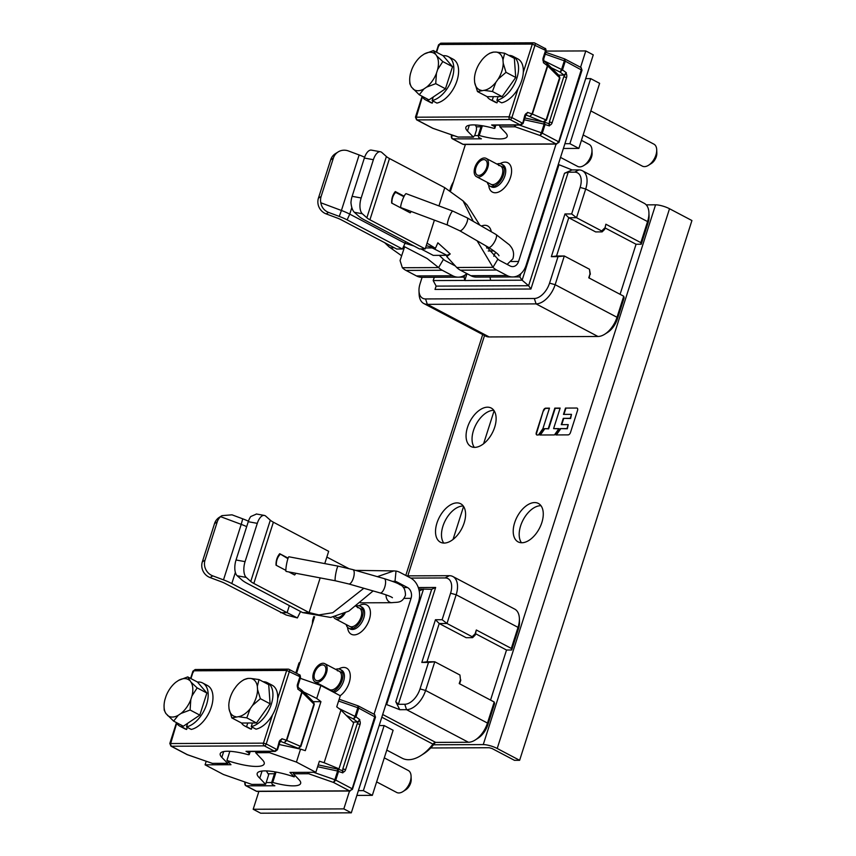<?xml version="1.0" encoding="UTF-8"?>
<svg xmlns="http://www.w3.org/2000/svg" width="856" height="856" viewBox="0 0 856 856"><rect width="100%" height="100%" fill="white"/><g stroke="black" fill="none" stroke-linecap="round" stroke-linejoin="round"><path stroke-width="1.28" d="M640.844 242.644L641.24 244.228L647.96 223.181A16.553 9.566 -62.2 0 0 649.051 216.033L648.923 212.663A20.694 11.963 -62.2 0 0 644.258 203.332L582.39 170.74A20.694 11.963 117.8 0 1 585.697 188.994L576.527 217.713L601.704 230.97L602.132 231.88L604.689 229.355L605.877 224.219L640.844 242.644L647.564 221.586A20.694 11.963 -62.2 0 0 648.923 212.663M641.24 244.228L636.062 244.249L605.139 227.964M604.689 229.355L605.877 224.219M604.657 228.049L601.704 230.97M602.132 231.88L595.658 231.912L568.759 217.745L576.527 217.713L571.658 213.936L580.122 187.432A16.553 9.566 117.8 0 0 574.644 172.163L578.859 169.916A20.694 11.963 117.8 0 1 582.39 170.74M556.539 256.019L551.35 256.661L558.026 256.639L564.307 255.987L556.539 256.019L568.759 217.745L564.981 213.957L571.658 213.936M620.086 294.314L636.062 244.249M551.35 256.661L564.981 213.957M423.784 303.516L485.652 336.108A20.694 11.963 -62.2 0 0 489.183 336.943L597.959 336.483A20.694 11.963 -62.2 0 0 604.743 334.225A20.694 11.963 -62.2 0 0 617.015 317.287L623.735 296.24L588.768 277.815L589.987 273.984L589.484 269.255L564.307 255.987L555.148 284.695A20.694 11.963 117.8 0 1 536.081 303.891L427.315 304.34A20.694 11.963 117.8 0 1 423.784 303.516A20.694 11.963 117.8 0 1 419.119 294.186L418.991 290.815A16.553 9.566 117.8 0 1 420.082 283.678L422.104 277.323M558.026 256.639L549.563 283.133A16.553 9.566 117.8 0 1 534.315 298.487L425.55 298.947A16.553 9.566 117.8 0 1 418.991 290.815M589.153 278.018L589.987 273.984M589.484 269.255L590.351 274.273M604.743 334.225L607.6 332.428A16.553 9.566 -62.2 0 0 617.411 318.881L624.131 297.824L623.735 296.24M449.785 190.61L450.63 187.967A16.553 9.566 117.8 0 1 453.509 181.75M434.238 277.28L433.179 280.575L434.324 277.28M458.912 277.162L464.113 277.141L464.722 275.215M513.29 276.927L519.795 276.905L520.812 273.717M490.017 277.044L490.595 280.34L522.117 280.201L519.795 276.905M490.595 280.34L464.776 280.533L464.113 277.141M464.701 280.447L433.179 280.575L436.164 286.107L528.601 285.722L530.923 289.018L568.223 172.195L574.644 172.163M564.511 173.254L572.076 169.937L558.989 164.705L522.117 280.201L528.601 285.722L564.511 173.254L568.223 172.195M436.164 286.107L435.009 289.424L530.923 289.018M436.1 285.99L435.009 289.424M572.076 169.937L578.859 169.916M558.989 164.705L558.251 164.534M466.969 273.663L464.776 280.533M312.333 623.992L312.633 620.247L313.521 620.247M312.633 620.247L313.799 616.577M475.155 635.131L475.112 633.825L472.17 636.746L472.598 637.656L475.155 635.131L476.332 629.995L511.31 648.42L511.706 650.004L506.527 650.025L490.542 700.09M511.706 650.004L518.426 628.946A16.553 9.566 -62.2 0 0 519.506 621.809L519.378 618.439A20.694 11.963 -62.2 0 0 514.724 609.108L452.856 576.516A20.694 11.963 117.8 0 1 456.162 594.77L446.993 623.489L472.17 636.746M386.773 750.113L402.17 758.223A37.257 21.528 -62.2 0 0 408.537 759.711A37.257 21.528 -62.2 0 0 420.756 755.645L423.602 753.836A33.117 19.132 -62.2 0 0 434.441 743.607A8.282 4.783 117.8 0 1 435.49 742.409M420.756 755.645A37.257 21.528 -62.2 0 0 432.943 744.132A4.141 2.397 117.8 0 1 434.302 742.848A4.141 2.397 117.8 0 1 435.661 742.398L468.414 742.259A20.694 11.963 -62.2 0 0 475.208 740.001L478.055 738.193A16.553 9.566 -62.2 0 0 487.877 724.658L494.597 703.6L494.201 702.016L459.223 683.591L460.453 679.76L459.95 675.031L460.453 679.76M427.005 661.795L421.815 662.437L428.492 662.416L434.773 661.763L427.005 661.795L439.224 623.521L466.124 637.688L472.598 637.656M475.594 633.729L506.527 650.025M421.815 662.437L435.447 619.733L442.124 619.712L446.993 623.489L439.224 623.521L435.447 619.733M459.95 675.031L434.773 661.763L425.603 690.471A20.694 11.963 117.8 0 1 406.547 709.667L399.773 709.699L395.793 701.76L431.692 589.303L435.651 587.462L418.295 587.537M428.492 662.416L420.029 688.909A16.553 9.566 117.8 0 1 404.781 704.263L398.361 704.295L435.651 587.462M475.208 740.001A20.694 11.963 -62.2 0 0 487.471 723.063L494.201 702.016M459.619 683.794L460.817 680.038M385.938 704.295L399.773 709.699M419.322 591.646L419.173 590.811M386.677 704.467L423.549 588.971L419.59 590.811M418.755 588.992L431.692 589.303M295.823 672.902L299.001 662.951L300.092 662.33M299.889 662.94L299.001 662.951M410.773 578.078L445.109 577.939A16.553 9.566 117.8 0 1 450.577 593.208L442.124 619.712M398.361 704.295L395.793 701.76M406.568 575.863L449.314 575.692A20.694 11.963 117.8 0 1 452.856 576.516M511.31 648.42L518.03 627.362A20.694 11.963 -62.2 0 0 519.378 618.439M475.112 633.825L476.332 629.995M580.571 67.282L585.793 50.932L593.262 54.87L526.055 265.414A18.629 14.531 -90.2 0 1 512.68 276.948A18.629 14.531 -90.2 0 1 507.105 275.546L496.641 270.036A20.694 16.146 -90.2 0 1 492.981 267.35L497.871 259.122A10.347 8.068 89.8 0 0 499.701 260.47L510.155 265.981A8.282 6.463 89.8 0 0 512.637 266.601A8.282 6.463 89.8 0 0 518.576 261.476L556.1 143.947M450.224 253.965L446.939 255.313L432.162 247.908L435.426 248.304L437.876 242.815L450.224 253.965L446.768 256.586L456.73 267.5L492.981 267.35L477.102 240.782M473.293 221.383L463.043 200.871L444.767 187.667L389.48 158.531A12.423 2.975 17.7 0 1 386.409 156.53L381.872 152.496A12.423 5.724 -79.7 0 0 380.439 151.769A12.423 5.724 -79.7 0 0 373.387 159.698L364.356 158.05A12.423 5.724 100.3 0 1 371.408 150.121L380.439 151.769M497.871 259.122L485.587 245.683M479.799 225.128L467.012 204.873L463.043 200.871M435.426 248.304L427.048 243.168L434.399 220.131M438.946 205.922L444.767 187.667M446.768 256.586L446.939 255.313M421.013 248.936L433.232 255.366L446.575 255.313M432.162 247.908L425.528 247.94M433.5 247.619L426.256 245.651M364.356 158.05L352.137 196.324A12.423 5.724 100.3 0 0 350.949 202.647C351.409 207.312 352.554 210.533 354.373 212.299L358.899 216.333A21.528 5.168 17.7 0 0 364.228 219.81L419.515 248.936L425.218 248.914L427.048 243.168M354.373 212.299L362.323 213.754L366.85 217.777A12.423 2.975 -162.3 0 0 369.92 219.789L425.218 248.914M362.323 213.754A12.423 5.724 -79.7 0 1 361.168 197.971L373.387 159.698M404.139 196.227L395.312 191.573A14.285 11.139 89.8 0 0 392.455 196.773A14.285 11.139 89.8 0 0 391.652 203.054L410.217 212.844A14.285 11.139 89.8 0 0 411.244 211.486M408.783 210.565A12.423 9.684 -90.2 0 1 407.927 211.635M395.312 191.573L395.665 192.375A12.423 9.684 -90.2 0 0 392.637 197.49A12.423 9.684 -90.2 0 0 391.952 203.214M403.893 196.709L395.665 192.375M456.73 267.5A20.694 16.146 89.8 0 0 460.389 270.186L470.843 275.696A18.629 14.531 89.8 0 0 476.418 277.098L512.68 276.948M455.285 265.949L445.313 260.695A10.347 8.068 89.8 0 1 443.483 259.347L438.593 267.575L402.341 267.725A20.694 16.146 89.8 0 0 406.001 270.421L416.465 275.932A18.629 14.531 89.8 0 0 422.04 277.323L458.292 277.173A18.629 14.531 -90.2 0 1 452.717 275.771L442.252 270.261A20.694 16.146 -90.2 0 1 438.593 267.575L427.101 258.491L403.668 246.271M466.82 273.578A18.629 14.531 -90.2 0 1 458.292 277.173M450.534 191.081L465.461 144.3M402.341 267.725L400.062 260.577L404.631 246.774M413.962 246.004L405.038 243.264L405.573 241.585M443.483 259.347L439.256 255.334M405.038 243.264L349.74 214.128L347.129 219.874L402.427 249.01L405.038 243.264M402.427 249.01L396.724 249.032L341.437 219.906A12.423 2.975 -162.3 0 0 336.9 217.906L326.179 213.904L328.554 212.406C324.253 210.651 321.674 207.441 320.829 202.776A12.423 11.813 -122.2 0 1 321.128 196.452L333.348 158.178A12.423 11.813 -122.2 0 1 338.152 151.929A12.423 11.813 -122.2 0 1 348.424 150.956L359.145 154.957A22.77 5.457 -162.3 0 1 364.624 157.237M338.152 151.929L335.456 153.62A12.423 11.813 57.8 0 0 330.651 159.869L318.432 198.153A12.423 11.813 57.8 0 0 326.179 213.904M328.554 212.406L339.265 216.407L341.426 210.469L320.829 202.776M339.265 216.407A21.528 5.168 17.7 0 1 347.129 219.874M359.145 154.957L341.426 210.469A22.77 5.457 17.7 0 1 349.74 214.128L351.837 207.569M546.203 51.093L585.793 50.932M496.972 164.074A12.423 7.18 117.8 0 1 499.326 163.603A12.423 7.18 117.8 0 1 501.445 164.095A12.423 7.18 117.8 0 1 502.804 176.753A12.423 7.18 117.8 0 1 491.997 186.565A12.423 7.18 117.8 0 1 489.878 186.073A12.423 7.18 117.8 0 1 487.332 182.392M498.716 165.508A10.347 5.981 117.8 0 1 500.482 165.925A10.347 5.981 117.8 0 1 501.605 176.475A10.347 5.981 117.8 0 1 492.607 184.65A10.347 5.981 117.8 0 1 490.841 184.233M314.634 616.759L296.583 673.308M258.887 791.404L253.183 809.262L260.652 813.2L351.302 812.826L418.509 602.282A18.629 14.531 -90.2 0 0 410.559 577.971L400.094 572.461A20.694 16.146 -90.2 0 0 396.018 571.07L393.846 570.909L377.378 576.666M300.574 611.516L297.374 617.936L286.086 614.972L225.342 583.567A12.423 2.975 -162.3 0 0 220.805 581.566L210.084 577.565L212.78 575.874L223.502 579.876A22.77 5.457 17.7 0 1 231.816 583.546L287.102 612.671L289.36 605.609M297.374 617.936L287.102 612.671L280.629 612.693M248.422 521.218A21.528 5.168 -162.3 0 0 242.73 518.832L232.008 514.831L221.971 515.644L220.613 516.671L241.221 524.364L242.73 518.832M246.689 526.633A22.77 5.457 -162.3 0 0 241.221 524.364L223.502 579.876M212.78 575.874A12.423 11.813 -122.2 0 1 205.033 560.124L217.253 521.839A12.423 11.813 -122.2 0 1 220.613 516.671M221.704 515.815L219.361 517.292A12.423 11.813 57.8 0 0 214.556 523.54L202.337 561.814A12.423 11.813 57.8 0 0 210.084 577.565M351.302 812.826L343.823 808.888L253.183 809.262M403.326 587.558L407.51 587.537A8.282 6.463 89.8 0 1 411.041 598.344L374.04 714.225M349.526 791.03L343.823 808.888M407.51 587.537L397.045 582.027A10.347 8.068 89.8 0 0 395.001 581.331L392.487 581.331M363.832 588.275L332.781 612.714L318.924 614.929L309.123 612.575L320.187 577.896M373.13 590.94L348.777 611.163L330.705 617.443L302.65 612.607L309.123 612.575L253.825 583.45A12.423 2.975 -162.3 0 1 250.755 581.449L270.314 520.191L265.777 516.168A12.423 5.724 -79.7 0 0 264.344 515.43A12.423 5.724 -79.7 0 0 257.292 523.358L245.073 561.643A12.423 5.724 -79.7 0 0 246.228 577.415L250.755 581.449M256.565 514.017L250.733 516.543A12.423 5.724 100.3 0 0 248.261 521.711L236.031 559.995A12.423 5.724 100.3 0 0 237.198 575.767L241.724 579.801A22.77 5.457 17.7 0 0 247.352 583.482L302.65 612.607M270.314 520.191A12.423 2.975 17.7 0 0 273.374 522.203L328.672 551.328L326.842 557.074L348.563 568.459M324.756 563.601L326.842 557.074M288.836 571.936L294.614 574.975A14.285 11.139 89.8 0 0 295.866 573.274M285.872 570.374L276.039 565.195A14.285 11.139 89.8 0 1 276.852 558.915A14.285 11.139 89.8 0 1 279.709 553.704L288.108 558.133M293.137 572.75A12.423 9.684 -90.2 0 1 292.324 573.766M279.709 553.704L287.926 558.658M276.338 565.345A12.423 9.684 -90.2 0 1 277.034 559.621A12.423 9.684 -90.2 0 1 280.062 554.517M356.663 605.952A12.423 7.18 117.8 0 1 358.183 605.738A12.423 7.18 117.8 0 1 360.301 606.241A12.423 7.18 117.8 0 1 361.649 618.899A12.423 7.18 117.8 0 1 350.842 628.711A12.423 7.18 117.8 0 1 348.724 628.208A12.423 7.18 117.8 0 1 346.177 624.527M326.19 688.32A12.423 7.18 117.8 0 1 326.018 687.689M335.659 669.381A12.423 7.18 117.8 0 1 338.013 668.9A12.423 7.18 117.8 0 1 340.132 669.403A12.423 7.18 117.8 0 1 341.961 680.83A12.423 7.18 117.8 0 1 332.417 691.605M357.573 607.653A10.347 5.981 117.8 0 1 359.338 608.07A10.347 5.981 117.8 0 1 360.462 618.62A10.347 5.981 117.8 0 1 351.463 626.795A10.347 5.981 117.8 0 1 349.687 626.378M337.403 670.815A10.347 5.981 117.8 0 1 339.169 671.232A10.347 5.981 117.8 0 1 340.303 681.783A10.347 5.981 117.8 0 1 331.293 689.957A10.347 5.981 117.8 0 1 329.528 689.54M452.824 211.1L406.161 193.681A7.447 1.241 110.5 0 0 403.272 198.068A7.447 1.241 110.5 0 0 400.95 207.644L447.613 225.064A7.447 1.241 -69.5 0 1 449.924 215.487A7.447 1.241 -69.5 0 1 452.824 211.1L467.087 217.799A7.447 2.418 120 0 1 466.552 223.288A7.447 2.418 120 0 1 459.64 230.703L488.562 247.395A7.447 2.418 -60 0 0 495.474 239.969A7.447 2.418 -60 0 0 496.009 234.48L509.416 244.859C510.807 246.635 515.291 250.904 512.851 258.844L507.148 264.397M338.163 566.148L288.932 556.785A7.447 0.931 100.8 0 0 286.867 562.692A7.447 0.931 100.8 0 0 286.15 571.423L335.37 580.785A7.447 0.931 -79.2 0 1 336.098 572.054A7.447 0.931 -79.2 0 1 338.163 566.148L352.875 569.625A7.447 2.836 106 0 1 353.87 576.259A7.447 2.836 106 0 1 348.767 583.952L380.139 592.951A7.447 2.836 -74 0 0 385.243 585.269A7.447 2.836 -74 0 0 384.248 578.635C393.632 581.641 398.736 583.621 399.559 584.573C403.379 585.729 405.348 589.27 405.487 595.198C402.074 603.673 397.323 601.886 391.888 602.699A7.447 5.81 -90.2 0 1 386.045 594.834M487.792 167.498A10.347 5.981 117.8 0 1 476.492 176.678A10.347 5.981 117.8 0 1 474.845 167.551A10.347 5.981 117.8 0 1 486.133 158.371A10.347 5.981 117.8 0 1 487.792 167.498M475.957 167.551A8.56 4.943 -62.2 0 0 477.327 175.095A8.56 4.943 -62.2 0 0 486.668 167.498A8.56 4.943 -62.2 0 0 485.299 159.954A8.56 4.943 -62.2 0 0 475.957 167.551M345.161 613.003A10.347 5.981 117.8 0 1 335.349 618.824A10.347 5.981 117.8 0 1 333.615 616.919M335.295 616.523A8.56 4.943 -62.2 0 0 336.183 617.24A8.56 4.943 -62.2 0 0 343.416 613.784M326.478 672.805A10.347 5.981 117.8 0 1 315.179 681.986A10.347 5.981 117.8 0 1 313.531 672.859A10.347 5.981 117.8 0 1 324.831 663.678A10.347 5.981 117.8 0 1 326.478 672.805M314.655 672.848A8.56 4.943 -62.2 0 0 316.014 680.402A8.56 4.943 -62.2 0 0 325.355 672.805A8.56 4.943 -62.2 0 0 323.985 665.262A8.56 4.943 -62.2 0 0 314.655 672.848M430.707 747.973L489.236 747.727L492.029 748.508L514.445 760.321L519.624 760.299L497.208 748.486A10.347 2.482 17.7 0 0 483.255 744.581L433.521 744.784M483.255 744.581L655.568 204.819A10.347 2.482 -162.3 0 1 669.52 208.736L691.926 220.538L519.624 760.299M655.568 204.819L646.227 204.862M436.956 523.037A21.732 12.562 -62.2 0 0 440.423 542.212A21.732 12.562 -62.2 0 0 464.145 522.93A21.732 12.562 -62.2 0 0 460.678 503.756A21.732 12.562 -62.2 0 0 436.956 523.037M514.649 522.716A21.732 12.562 -62.2 0 0 518.115 541.891A21.732 12.562 -62.2 0 0 541.837 522.599A21.732 12.562 -62.2 0 0 538.37 503.435A21.732 12.562 -62.2 0 0 514.649 522.716M467.504 427.337A21.732 12.562 -62.2 0 0 470.971 446.511A21.732 12.562 -62.2 0 0 494.693 427.219A21.732 12.562 -62.2 0 0 491.226 408.055A21.732 12.562 -62.2 0 0 467.504 427.337M536.701 432.847L536.305 432.644A2.557 1.477 -62.2 0 0 536.723 434.901A2.557 1.477 -62.2 0 0 537.151 435.009L538.424 434.998L542.907 428.674L549.466 408.141L545.721 408.162A2.557 1.477 -62.2 0 0 543.367 410.538L536.701 432.847A2.557 1.477 -62.2 0 0 536.926 434.976M536.305 432.644L543.367 410.538M554.453 434.934L558.936 428.61L553.597 428.631L560.145 408.098L554.806 408.119L548.257 428.653L544.309 428.663L539.826 434.998L554.453 434.934M565.484 408.077L563.473 414.4L571.487 414.358L570.224 418.306L563.28 418.338L561.269 424.651L568.213 424.63L566.95 428.578L560.338 428.599L555.854 434.934L568.138 434.88A2.557 1.477 -62.2 0 0 570.492 432.505L577.554 410.399A2.557 1.477 -62.2 0 0 577.147 408.141A2.557 1.477 -62.2 0 0 576.709 408.034L565.484 408.077L576.709 408.034M494.137 410.752L483.597 443.74M463.578 506.452L453.049 539.441M443.783 543.079A21.732 12.562 117.8 0 1 442.927 526.183A21.732 12.562 117.8 0 1 463.289 506.035M521.475 542.747A21.732 12.562 117.8 0 1 520.619 525.862A21.732 12.562 117.8 0 1 540.981 505.714M474.331 447.378A21.732 12.562 117.8 0 1 473.486 430.482A21.732 12.562 117.8 0 1 493.848 410.334M560.081 408.312L555.191 408.323L548.643 428.856L544.309 428.663M558.786 428.813L553.597 428.631M568.213 424.63L567.335 428.781L560.338 428.599M571.487 414.358L570.61 418.509L563.28 418.338M549.402 408.355L546.117 408.365A2.557 1.477 -62.2 0 0 543.753 410.741M544.694 428.877L540.361 434.998M560.723 428.803L556.379 434.923M563.665 418.541L561.718 424.651M565.88 408.28L563.922 414.39M590.661 78.613L599.628 83.332L578.859 148.409L569.893 143.69L590.661 78.613L585.675 78.624M563.387 148.473L578.859 148.409M564.907 143.701L569.893 143.69M524.856 117.978L544.052 122.141L544.138 124.12L545.058 124.516L544.127 122.119L548.857 123.628L549.381 125.907L549.359 121.927L552.141 122.708L566.565 77.543L563.772 76.751L566.34 72.771L564.051 75.103L560.038 72.064L562.424 70.021L561.579 69.464M581.62 70.064L565.27 61.204L564.682 58.968M558.401 142.791L581.299 69.657A2.482 1.434 -62.2 0 0 580.903 67.463L582.027 70.128L558.957 142.406L556.036 143.926A2.482 1.434 -62.2 0 0 558.326 141.614L542.287 133.172L540.082 135.516L556.036 143.926L463.064 144.311A2.065 1.616 89.8 0 0 463.685 144.461L556.678 144.076M462.443 143.979A2.065 1.198 -62.2 0 0 462.711 144.225L452.535 138.865L481.393 138.833L478.686 137.409L478.204 135.505L479.253 135.505A31.875 7.64 -162.3 0 0 507.169 136.489A31.875 7.64 -162.3 0 0 505.586 132.787L499.979 126.859L499.562 125.147M519.314 125.062L541.366 132.776L540.082 135.516L515.152 126.795L515.74 125.083M514.124 125.083L515.152 126.795L499.979 126.859M479.253 135.505L482.367 125.757M524.867 117.957L544.32 122.173M545.09 124.345L544.138 124.099L541.366 132.776L542.287 133.172L545.058 124.516L549.381 125.907M558.647 75.125L564.051 75.103M562.424 70.021L561.568 69.486L560.038 72.064L551.371 67.774M564.521 58.957L564.339 60.808L545.24 54.131M452.535 138.865C451.679 138.511 451.283 137.538 451.347 135.944L451.85 135.719A2.482 1.937 89.8 0 0 452.91 138.95L463.064 144.311A2.065 1.198 -62.2 0 1 462.711 144.225A2.065 2.065 0 0 0 463.685 144.461M480.986 126.795L476.332 126.816M481.372 125.597L478.204 135.505M543.153 57.908L543.827 58.54L543.592 62.007A4.141 3.231 89.8 0 1 543.153 57.908L545.561 50.376L532.314 44.084L439.075 44.469L439.16 45.646M422.34 96.91L416.177 117.614M543.827 58.54L546.139 51.317C546.01 49.134 545.614 48.171 544.94 48.396L534.765 43.035A2.065 1.198 -62.2 0 1 535.096 44.865L511.877 117.593L509.095 116.812L415.856 117.208L417 119.904A2.482 1.434 117.8 0 1 416.572 119.808A2.482 1.434 117.8 0 1 416.562 119.797L415.46 117.133L422.051 96.461M520.93 125.051A2.482 1.937 -90.2 0 1 520.876 125.062A2.482 1.937 -90.2 0 1 520.138 124.869L509.973 119.519A2.065 1.198 117.8 0 0 511.877 117.593L522.342 123.104L520.138 124.869L491.644 124.987L494.361 126.421L494.832 128.314L493.784 128.325A31.875 7.64 -162.3 0 0 465.867 127.341A31.875 7.64 -162.3 0 0 467.462 131.043L473.464 137.153L457.874 137.024M432.804 128.304L416.572 119.808M475.187 124.955L476.428 126.966L476.471 130.048L474.684 135.623L473.058 136.971L457.896 137.035L432.954 128.314L417 119.904L509.973 119.519A2.065 1.616 -90.2 0 1 509.095 116.812L518.094 88.628M547.444 65.645L546.802 63.569L547.444 65.645L559.92 78.057L559.257 75.735L547.423 63.826M559.878 78.238L546.492 120.161L532.036 113.934L529.992 116.245L532.389 114.062L527.51 112.382L525.423 116.213L524.749 115.581L522.663 123.521M543.592 62.007L543.378 62.67L547.412 65.73L532.036 113.934M545.636 51.553L544.577 48.311M523.305 72.279L532.314 44.084A2.065 1.616 -90.2 0 1 533.791 42.8A2.065 2.065 0 0 1 534.765 43.035A2.065 1.198 -62.2 0 0 534.412 42.961A2.065 1.616 -90.2 0 0 533.791 42.8L440.797 43.185L438.529 44.854L436.228 52.066M436.592 52.259L439.075 44.469L441.439 43.346M491.644 124.987A2.482 1.937 89.8 0 0 492.393 125.179L520.876 125.062L523.112 123.435L525.423 116.213M494.757 125.169L494.361 126.421M558.401 75.275L559.621 77.575L546.085 119.99L543.132 121.905M559.621 77.575L559.407 78.356L559.621 77.575M544.063 121.905L546.406 120.257M495.849 125.158L494.832 128.314M427.882 99.307L427.476 100.591L432.259 103.105L432.933 100.987M432.13 100.569L436.913 103.084A24.417 14.113 -62.2 0 0 458.581 69.892A24.417 14.113 -62.2 0 0 453.091 59.171L448.309 56.646A24.417 14.113 117.8 0 1 453.798 67.378A24.417 14.113 117.8 0 1 432.13 100.569L433.275 96.985M427.476 100.591A24.417 14.113 117.8 0 1 425.55 99.863L430.333 102.388A24.417 14.113 -62.2 0 0 432.259 103.105M425.55 99.863A24.417 14.113 117.8 0 1 421.869 96.139M443.119 55.726A24.417 14.113 117.8 0 1 444.136 55.672A24.417 14.113 117.8 0 1 448.309 56.646M493.388 96.664L492.221 100.323L497.004 102.838L497.678 100.719M496.876 100.302L501.659 102.816A24.417 14.113 -62.2 0 0 523.326 69.625A24.417 14.113 -62.2 0 0 517.837 58.904L513.054 56.378A24.417 14.113 117.8 0 1 518.543 67.11A24.417 14.113 117.8 0 1 496.876 100.302L498.042 96.642M492.221 100.323A24.417 14.113 117.8 0 1 490.295 99.596L495.078 102.11A24.417 14.113 -62.2 0 0 497.004 102.838M490.295 99.596A24.417 14.113 117.8 0 1 487.064 96.621M508.785 55.405A24.417 14.113 117.8 0 1 508.881 55.405A24.417 14.113 117.8 0 1 513.054 56.378M495.838 82.358L492.425 91.506L502.14 96.621L487.192 96.685L477.477 91.571L474.663 82.444L474.438 79.234A20.79 12.016 117.8 0 1 475.808 71.273A20.79 12.016 117.8 0 1 479.521 63.301L481.81 60.081A20.79 12.016 117.8 0 1 488.134 54.26A20.79 12.016 117.8 0 1 493.677 52.088L496.191 52.077A20.79 12.016 117.8 0 1 502.975 59.995L503.21 63.205L506.014 72.332L498.128 79.127L495.838 82.358A20.79 12.016 117.8 0 1 483.972 90.351L477.477 91.571M502.14 96.621L515.729 77.457L514.36 58.347L504.655 53.233L502.975 59.995M492.425 91.506L483.972 90.351M506.014 72.332L515.729 77.457M503.21 63.205A20.79 12.016 117.8 0 1 498.128 79.127M481.457 90.362A20.79 12.016 117.8 0 1 474.663 82.444M489.696 53.286L493.677 52.088M496.191 52.077L504.655 53.233M583.15 134.948L642.342 166.128A12.423 7.18 -62.2 0 0 648.538 165.261A12.423 7.18 -62.2 0 0 655.899 155.107A12.423 7.18 -62.2 0 0 656.68 151.223A12.423 7.18 -62.2 0 0 656.713 149.746A12.423 7.18 -62.2 0 0 653.909 144.15L590.822 110.916M648.538 165.261L651.384 163.464A8.282 4.783 -62.2 0 0 656.295 156.691A8.282 4.783 -62.2 0 0 656.82 154.101A8.282 4.783 -62.2 0 0 656.841 153.117L656.713 149.746M419.269 94.77L428.974 99.885L445.452 88.778L452.514 66.682L443.087 55.683L433.371 50.568L436.635 55.811A20.79 12.016 117.8 0 1 437.619 69.571L436.432 73.295A20.79 12.016 117.8 0 1 426.641 87.098L423.88 88.971L419.269 94.77L411.522 87.162A20.79 12.016 117.8 0 1 409.703 80.517A20.79 12.016 117.8 0 1 410.538 73.402L411.725 69.678A20.79 12.016 117.8 0 1 421.505 55.875L424.276 54.003A20.79 12.016 117.8 0 1 430.215 52.259A20.79 12.016 117.8 0 1 435.051 53.96M411.522 87.162L409.842 83.77L409.703 80.517M423.88 88.971A20.79 12.016 117.8 0 1 413.106 89.013M424.276 54.003L433.371 50.568M436.635 55.811L442.798 61.568L452.514 66.682M442.798 61.568L437.619 69.571M436.432 73.295L435.736 83.663L445.452 88.778M435.736 83.663L426.641 87.098M560.53 157.408L577.597 166.396A12.423 7.18 -62.2 0 0 579.715 166.888A12.423 7.18 -62.2 0 0 582.562 166.203A12.423 7.18 -62.2 0 0 583.792 165.54A12.423 7.18 -62.2 0 0 591.967 150.014A12.423 7.18 -62.2 0 0 589.174 144.418L581.427 140.341M583.792 165.54L586.638 163.731A8.282 4.783 -62.2 0 0 592.095 153.385L591.967 150.014M384.141 725.556L393.107 730.275L372.328 795.352L363.361 790.634L384.141 725.556L379.155 725.578M356.856 795.417L372.328 795.352M358.375 790.655L363.361 790.634M313.232 701.685L320.947 701.653L305.303 750.648L300.552 749.128L296.422 762.075L315.843 772.305L319.384 761.209L324.135 762.728L340.955 710.041L336.74 706.842L340.281 695.746L320.861 685.506L316.731 698.453L303.602 691.969M320.947 701.653L316.731 698.453M206.2 761.326L205.076 764.825L230.981 764.718L226.926 760.428A33.737 8.089 -162.3 0 0 264.204 763.873A33.737 8.089 -162.3 0 0 262.524 759.946L255.698 752.724L269.512 752.659L296.422 762.075M226.926 760.428L229.836 751.311M266.334 770.914L268.677 774.712L265.606 784.331L251.739 784.396L223.395 774.477L205.076 764.825M320.861 685.506L300.285 678.316M336.601 768.848L338.976 768.838L353.656 722.86L340.955 710.041M315.843 772.305L289.949 772.412L294.186 776.895A33.213 7.972 -162.3 0 0 257.207 773.428A33.213 7.972 -162.3 0 0 259.775 778.168L262.054 771.042M294.186 776.895L294.742 775.162M259.775 778.168L265.606 784.331M338.976 768.838L324.135 762.728M255.698 752.724L256.094 751.472M300.552 749.128L279.163 744.495M269.512 752.659L269.908 751.418M182.242 725.653L181.836 726.926L186.619 729.451L187.293 727.333M186.501 726.905L191.273 729.43A24.417 14.113 -62.2 0 0 212.941 696.238A24.417 14.113 -62.2 0 0 207.452 685.506L202.669 682.992A24.417 14.113 117.8 0 1 208.158 693.713A24.417 14.113 117.8 0 1 186.501 726.905L187.635 723.331M181.836 726.926A24.417 14.113 117.8 0 1 179.91 726.209L184.693 728.723A24.417 14.113 -62.2 0 0 186.619 729.451M179.91 726.209A24.417 14.113 117.8 0 1 176.229 722.485M197.49 682.061A24.417 14.113 117.8 0 1 198.506 682.007A24.417 14.113 117.8 0 1 202.669 682.992M247.748 722.999L246.582 726.658L251.364 729.184L252.039 727.065M251.236 726.637L256.019 729.162A24.417 14.113 -62.2 0 0 277.686 695.96A24.417 14.113 -62.2 0 0 272.197 685.239L267.414 682.724A24.417 14.113 117.8 0 1 272.904 693.446A24.417 14.113 117.8 0 1 251.236 726.637L252.413 722.988M246.582 726.658A24.417 14.113 117.8 0 1 244.656 725.931L249.438 728.456A24.417 14.113 -62.2 0 0 251.364 729.184M244.656 725.931A24.417 14.113 117.8 0 1 241.424 722.967M263.145 681.74A24.417 14.113 117.8 0 1 263.241 681.74A24.417 14.113 117.8 0 1 267.414 682.724M173.629 721.105L183.334 726.23L199.812 715.124L206.874 693.018L197.447 682.029L187.732 676.903L190.995 682.146A20.79 12.016 117.8 0 1 191.979 695.917L190.792 699.63A20.79 12.016 117.8 0 1 181.012 713.444L178.241 715.306L173.629 721.105L165.882 713.508A20.79 12.016 117.8 0 1 164.074 706.853A20.79 12.016 117.8 0 1 164.898 699.737L166.085 696.024A20.79 12.016 117.8 0 1 175.876 682.211L178.637 680.349A20.79 12.016 117.8 0 1 184.575 678.594A20.79 12.016 117.8 0 1 189.411 680.295M165.882 713.508L164.202 710.116L164.074 706.853M178.241 715.306A20.79 12.016 117.8 0 1 167.466 715.359M178.637 680.349L187.732 676.903M190.995 682.146L197.158 687.903L206.874 693.018M197.158 687.903L191.979 695.917M190.792 699.63L190.107 710.009L199.812 715.124M190.107 710.009L181.012 713.444M250.198 708.693L246.796 717.852L256.5 722.967L241.553 723.031L231.837 717.917L229.034 708.779L228.798 705.569A20.79 12.016 117.8 0 1 230.178 697.608A20.79 12.016 117.8 0 1 233.881 689.647L236.17 686.426A20.79 12.016 117.8 0 1 242.505 680.606A20.79 12.016 117.8 0 1 248.037 678.423L250.551 678.412A20.79 12.016 117.8 0 1 257.335 686.341L257.57 689.551L260.374 698.678L252.488 705.472L250.198 708.693A20.79 12.016 117.8 0 1 238.332 716.697L231.837 717.917M256.5 722.967L270.089 703.793L268.72 684.682L259.015 679.568L257.335 686.341M246.796 717.852L238.332 716.697M260.374 698.678L270.089 703.793M257.57 689.551A20.79 12.016 117.8 0 1 252.488 705.472M235.817 716.707A20.79 12.016 117.8 0 1 229.034 708.779M244.056 679.632L248.037 678.423M250.551 678.412L259.015 679.568M376.629 781.892L396.703 792.463A12.423 7.18 -62.2 0 0 402.898 791.607A12.423 7.18 -62.2 0 0 410.259 781.453A12.423 7.18 -62.2 0 0 411.041 777.558A12.423 7.18 -62.2 0 0 411.073 776.092A12.423 7.18 -62.2 0 0 408.28 770.496L384.301 757.86M402.898 791.607L405.744 789.81A8.282 4.783 -62.2 0 0 410.655 783.037A8.282 4.783 -62.2 0 0 411.18 780.447A8.282 4.783 -62.2 0 0 411.201 779.463L411.073 776.092M297.514 684.244L298.188 684.886L297.952 688.352A4.141 3.231 89.8 0 1 297.514 684.244L299.921 676.711L286.674 670.419L193.435 670.804L193.52 671.981M176.7 723.256L170.547 743.95M298.188 684.886L300.499 677.652C300.37 675.48 299.975 674.507 299.3 674.742L289.125 669.381A2.065 1.198 -62.2 0 1 289.456 671.2L266.237 743.939L263.455 743.158L170.216 743.543L171.361 746.239A2.482 1.434 117.8 0 1 170.943 746.143A2.482 1.434 117.8 0 1 170.922 746.132M275.29 751.397A2.482 1.937 -90.2 0 1 275.236 751.397A2.482 1.937 -90.2 0 1 274.498 751.215L264.333 745.854A2.065 1.198 117.8 0 0 266.237 743.939L276.702 749.449L274.498 751.215L246.014 751.333L248.721 752.756L249.192 754.66L248.154 754.66A31.875 7.64 -162.3 0 0 220.238 753.676A31.875 7.64 -162.3 0 0 221.822 757.378L227.824 763.499L212.234 763.359M187.164 754.639L170.943 746.143L169.82 743.468L176.411 722.806M272.454 714.963L263.455 743.158A2.065 1.616 -90.2 0 0 264.333 745.854L171.361 746.239L187.325 754.65L212.256 763.37L227.418 763.306L229.055 761.958M301.804 691.99L301.162 689.915L301.804 691.99L314.28 704.402L313.617 702.081L301.783 690.161M314.238 704.574L300.852 746.507L286.396 740.28L284.353 742.591L286.749 740.397L281.87 738.728L279.784 742.548L279.11 741.917L277.023 749.856M297.952 688.352L297.738 689.016L301.772 692.065L286.396 740.28M299.996 677.888L298.937 674.646M277.676 698.614L286.674 670.419A2.065 1.616 -90.2 0 1 288.151 669.146A2.065 2.065 0 0 1 289.125 669.381A2.065 1.198 -62.2 0 0 288.772 669.296A2.065 1.616 -90.2 0 0 288.151 669.146L195.168 669.531L192.889 671.2L190.588 678.412M190.952 678.605L193.435 670.804L195.799 669.681M246.014 751.333A2.482 1.937 89.8 0 0 246.753 751.515L275.236 751.397L277.472 749.781L279.784 742.548M249.117 751.504L248.721 752.756M312.761 701.61L313.981 703.91L300.445 746.325L298.434 748.24L296.508 748.251M313.981 703.91L313.767 704.691L313.981 703.91M298.434 748.24L300.766 746.593M250.209 751.504L249.192 754.66M337.596 769.073L318.218 764.868L337.521 769.084L337.606 771.063L338.527 771.459L337.521 769.084L342.325 770.571L342.849 772.85L342.828 768.87L345.621 769.662L360.034 724.486L357.252 723.695L359.809 719.714L357.519 722.047L353.507 719.008L355.978 716.804L355.047 716.408L353.507 719.008L346.316 715.445M375.099 717.007L358.739 708.147L358.15 705.911M351.88 789.735L374.778 716.6A2.482 1.434 -62.2 0 0 374.382 714.407L375.506 717.071L352.426 789.35L349.515 790.869A2.482 1.434 -62.2 0 0 351.805 788.569L335.766 780.116L333.551 782.459L349.515 790.869L256.543 791.254A2.065 1.616 89.8 0 0 257.164 791.404L350.158 791.019M255.923 790.923A2.065 1.198 -62.2 0 0 256.19 791.169L246.014 785.808L274.862 785.787L272.154 784.353L271.684 782.448L272.722 782.448A31.875 7.64 -162.3 0 0 300.638 783.433A31.875 7.64 -162.3 0 0 299.054 779.73L293.458 773.803L293.03 772.401M313.66 772.315L334.846 779.72L333.551 782.459L308.62 773.738L309.112 772.337M307.657 772.337L308.62 773.738L293.458 773.803M272.722 782.448L276.039 772.058M338.559 771.288L337.606 771.042L334.846 779.72L335.766 780.116L338.527 771.459L342.849 772.85M352.865 722.068L357.519 722.047M355.903 716.964L355.047 716.429L357.819 707.752L338.601 701.032M358.001 705.9L357.819 707.752L358.739 708.147L355.978 716.804L359.809 719.714M245.084 782.063L244.816 782.887L245.319 782.662A2.482 1.937 89.8 0 0 246.378 785.904L256.543 791.254A2.065 1.198 -62.2 0 1 256.19 791.169A2.065 2.065 0 0 0 257.164 791.404M274.455 773.749L268.099 773.77M275.054 771.887L271.684 782.448M647.96 223.181L647.564 221.586L585.697 188.994L580.122 187.432M549.563 283.133L555.148 284.695L617.015 317.287L617.411 318.881M597.959 336.483L536.081 303.891L534.315 298.487M425.55 298.947L427.315 304.34L489.183 336.943M420.029 688.909L425.603 690.471L487.471 723.063L487.877 724.658M468.414 742.259L406.547 709.667L404.781 704.263M382.685 714.493L435.661 742.398M381.83 717.2L432.943 744.132L434.441 743.607M518.426 628.946L518.03 627.362L456.162 594.77L450.577 593.208M445.109 577.939L449.314 575.692M366.85 217.777L386.409 156.53M389.48 158.531L369.92 219.789M352.137 196.324L361.168 197.971M470.843 275.696L507.105 275.546M416.465 275.932L452.717 275.771M442.252 270.261L406.001 270.421M333.348 158.178L330.651 159.869M318.432 198.153L321.128 196.452M511.15 261.508L518.576 261.476M491.258 231.741A16.553 9.566 -62.2 0 0 484.903 225.299A16.553 9.566 -62.2 0 0 484.87 225.299A16.553 9.566 -62.2 0 0 481.414 226.059M486.625 248.069A16.553 9.566 -62.2 0 0 487.471 246.763M488.733 185.196A16.553 9.566 -62.2 0 0 495.217 192.761A16.553 9.566 -62.2 0 0 495.26 192.761A16.553 9.566 -62.2 0 0 510.497 177.427A16.553 9.566 -62.2 0 0 505.072 162.126A16.553 9.566 -62.2 0 0 505.029 162.126A16.553 9.566 -62.2 0 0 500.075 163.656M489.878 186.073L491.365 186.854A12.423 7.18 -62.2 0 0 493.463 187.357A12.423 7.18 -62.2 0 0 493.484 187.357A12.423 7.18 -62.2 0 0 504.291 177.545A12.423 7.18 -62.2 0 0 502.943 164.887L501.445 164.095M496.641 270.036L460.389 270.186M235.368 572.429L231.816 583.546M202.337 561.814L205.033 560.124M217.253 521.839L214.556 523.54M392.54 581.342L395.001 581.331L396.018 571.07M273.374 522.203L253.825 583.45M237.198 575.767L246.228 577.415M236.031 559.995L245.073 561.643M257.292 523.358L248.261 521.711M397.045 582.027L394.306 582.037M411.041 598.344L404.064 598.376M347.59 627.33A16.553 9.566 -62.2 0 0 354.074 634.895A16.553 9.566 -62.2 0 0 354.106 634.895A16.553 9.566 -62.2 0 0 369.343 619.573A16.553 9.566 -62.2 0 0 363.918 604.272A16.553 9.566 -62.2 0 0 363.886 604.272A16.553 9.566 -62.2 0 0 358.932 605.791M340.196 695.693A16.553 9.566 -62.2 0 0 350.136 678.498A16.553 9.566 -62.2 0 0 343.759 667.434A16.553 9.566 -62.2 0 0 343.716 667.434A16.553 9.566 -62.2 0 0 338.773 668.953M348.724 628.208L350.222 629A12.423 7.18 -62.2 0 0 352.308 629.492A12.423 7.18 -62.2 0 0 352.34 629.492A12.423 7.18 -62.2 0 0 363.147 619.691A12.423 7.18 -62.2 0 0 361.799 607.022L360.301 606.241M333.915 692.386A12.423 7.18 -62.2 0 0 343.449 681.622A12.423 7.18 -62.2 0 0 341.63 670.184L340.132 669.403M493.816 256.276A7.447 5.81 -90.2 0 1 494.319 254.724A7.447 5.81 -90.2 0 1 495.892 252.424M401.346 255.57L388.892 246.731A7.447 5.425 -46.3 0 0 394.006 247.598M669.52 208.736L497.208 748.486M484.528 335.52L407.809 575.863M549.359 121.927L563.772 76.751M543.795 60.712L561.568 69.486L564.339 60.808L565.27 61.204L562.499 69.86L566.34 72.771M566.565 77.543A4.141 3.231 89.8 0 0 566.126 73.434M549.595 125.243A4.141 3.231 89.8 0 0 552.141 122.708M524.279 119.787L544.138 124.099M452.054 135.066L451.85 135.719L453.883 135.708M478.226 135.601L474.684 135.623M469.313 125.243L467.462 131.043M527.296 113.046A4.141 3.231 89.8 0 0 524.749 115.581M542.779 121.83L526.183 115.025M547.754 65.923L532.389 114.062M223.673 751.579L221.822 757.378M281.656 739.391A4.141 3.231 89.8 0 0 279.11 741.917M296.165 748.176L297.899 748.165L280.543 741.371M302.115 692.269L286.749 740.397M342.828 768.87L357.252 723.695M360.034 724.486A4.141 3.231 89.8 0 0 359.606 720.378M343.063 772.187A4.141 3.231 89.8 0 0 345.621 769.662M317.63 766.708L337.606 771.042M355.047 716.429L338.826 708.426M245.469 782.202L246.763 782.652M271.705 782.545L266.173 782.577M355.486 570.374L393.846 570.909M256.308 513.975L264.344 515.43M494.03 250.947L488.241 250.979M488.562 247.395C495.217 251.675 498.684 254.457 498.973 255.741M467.087 217.799L496.009 234.48M447.613 225.064L459.64 230.703M388.892 246.731L384.644 242.665M360.408 602.827L391.888 602.699M380.139 592.951C392.829 596.835 392.294 597.852 392.433 597.702M384.248 578.635L352.875 569.625M335.37 580.785L348.767 583.952M494.351 186.084L476.492 176.678M503.991 167.776L486.133 158.371M353.196 628.229L335.349 618.824M362.848 609.921L356.117 606.369M333.038 691.391L315.179 681.986M342.678 673.083L324.831 663.678M405.798 575.457L482.698 334.557M545.818 52.334L564.639 58.914M564.928 59.043L580.903 67.463M451.347 135.944L451.668 134.927M432.558 128.218L458.581 137.217M547.326 63.74L543.785 61.044M488.134 54.26L489.964 53.115M242.505 680.606L244.324 679.45M186.918 754.564L212.941 763.563M301.933 690.289L298.145 687.379M339.169 699.234L358.108 705.858M358.397 705.986L374.382 714.407M244.816 782.898C244.752 784.481 245.148 785.455 246.014 785.808"/></g></svg>
